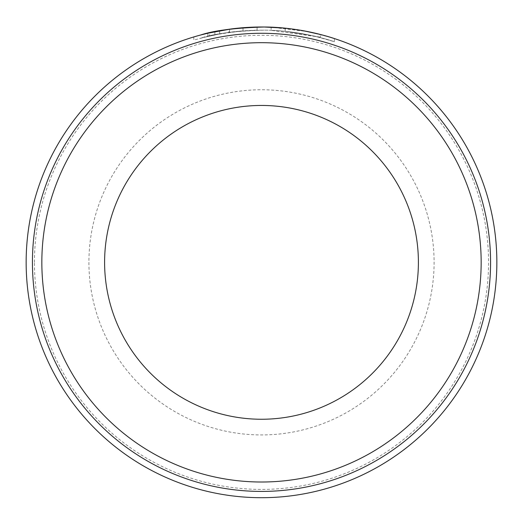 <?xml version="1.0" encoding="UTF-8"?>
<svg xmlns="http://www.w3.org/2000/svg" width="523" height="523" viewBox="0 0 523 523"><rect width="100%" height="100%" fill="white"/><g stroke="black" fill="none" stroke-linecap="round" stroke-linejoin="round"><path stroke-width="0.39" stroke-dasharray="2.62 1.96" d="M207.86 33.197L207.86 36.329L219.673 33.884L200.629 38.146C213.992 33.655 235.147 30.988 264.102 30.151C219.157 30.478 190.365 41.042 219.673 33.884L219.673 30.746L213.855 31.87M212.678 32.119L210.305 32.635M208.422 33.06L207.866 33.191M231.068 28.974L239.992 27.987M246.882 27.458L264.102 27.013M334.4 38.578L334.4 41.716L316.212 36.584L271.13 30.334A235.35 235.35 0 0 1 285.192 31.334C311.479 35.44 322.854 37.447 319.305 37.349C314.689 36.08 290.455 30.236 264.102 30.151C300.738 30.197 333.151 41.232 334.315 41.683C336.786 42.625 307.478 31.642 271.13 30.334L271.13 27.196L307.772 31.596L330.562 37.362M228.95 32.4A235.35 235.35 0 0 0 214.894 34.799L235.984 31.524L228.95 32.4L228.95 29.262L235.984 28.386L214.894 31.661A235.35 235.35 0 0 1 228.95 29.262M257.074 30.184L257.074 27.046L235.984 28.386L243.012 27.726L219.614 30.759C230.46 28.68 242.947 27.438 257.074 27.046L257.074 30.184C243.051 30.569 230.565 31.805 219.614 33.897L243.012 30.864L243.012 27.726L243.012 30.864L235.984 31.524L257.074 30.184M34.453 262.35A227.047 227.047 0 0 1 261.5 35.303A227.047 227.047 0 0 1 488.547 262.35A227.047 227.047 0 0 1 261.5 489.404A227.047 227.047 0 0 1 34.453 262.35M496.85 262.35A235.35 235.35 0 0 0 261.5 27A235.35 235.35 0 0 0 26.15 262.35A235.35 235.35 0 0 0 261.5 497.7A235.35 235.35 0 0 0 496.85 262.35M88.91 262.35A172.59 172.59 0 0 0 261.5 434.94A172.59 172.59 0 0 0 434.09 262.35A172.59 172.59 0 0 0 261.5 89.76A172.59 172.59 0 0 0 88.91 262.35M418.4 262.35A156.9 156.9 0 0 1 261.5 419.25A156.9 156.9 0 0 1 104.6 262.35A156.9 156.9 0 0 1 261.5 105.45A156.9 156.9 0 0 1 418.4 262.35M197.393 35.897L200.008 35.178M193.804 36.95L193.804 40.081L209.671 35.917L209.671 32.779L213.534 31.942M283.374 28.02L304.464 30.955M285.192 31.334L285.192 28.196L285.192 31.334L310.688 35.335L320.344 37.61L320.344 34.472L319.488 34.257M301.771 30.471L291.762 28.955M285.192 28.196A235.35 235.35 0 0 0 271.13 27.196L271.13 30.334M229.617 32.308L229.617 29.17M219.614 33.897L219.614 30.759M214.894 34.799L214.894 31.661"/><path stroke-width="0.78" d="M218.869 30.896L212.678 32.119M210.305 32.635L208.422 33.06M207.86 33.197L231.068 28.974M239.992 27.987L246.882 27.458M330.562 37.362L334.4 38.578M271.13 27.196C307.478 28.504 336.786 39.486 334.315 38.545C333.158 38.094 300.679 27.052 264.102 27.013C235.128 27.856 213.972 30.517 200.629 35.008L209.671 32.779M490.574 262.35A229.074 229.074 0 0 0 261.5 33.276A229.074 229.074 0 0 0 32.426 262.35A229.074 229.074 0 0 0 261.5 491.424A229.074 229.074 0 0 0 490.574 262.35M26.15 262.35A235.35 235.35 0 0 1 261.5 27A235.35 235.35 0 0 1 496.85 262.35A235.35 235.35 0 0 1 261.5 497.7A235.35 235.35 0 0 1 26.15 262.35M418.4 262.35A156.9 156.9 0 0 0 261.5 105.45A156.9 156.9 0 0 0 104.6 262.35A156.9 156.9 0 0 0 261.5 419.25A156.9 156.9 0 0 0 418.4 262.35A156.9 156.9 0 0 1 261.5 419.25A156.9 156.9 0 0 1 104.6 262.35M193.804 36.95L197.393 35.897M200.008 35.178L207.435 33.295M264.174 27.013L283.374 28.02M304.464 30.955L320.344 34.472M319.488 34.257L313.565 32.831M313.244 32.759L301.771 30.471M291.762 28.955L285.192 28.196M41.84 262.35A219.66 219.66 0 0 1 261.5 42.69A219.66 219.66 0 0 1 481.16 262.35A219.66 219.66 0 0 1 261.5 482.01A219.66 219.66 0 0 1 41.84 262.35"/></g></svg>
